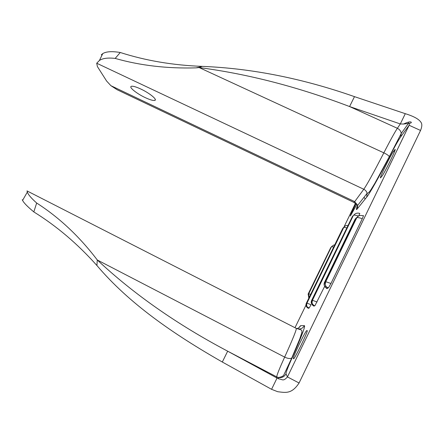 <?xml version="1.0" encoding="UTF-8"?>
<svg xmlns="http://www.w3.org/2000/svg" width="444" height="444" viewBox="0 0 444 444"><rect width="100%" height="100%" fill="white"/><g stroke="black" fill="none" stroke-linecap="round" stroke-linejoin="round"><path stroke-width="0.67" d="M145.249 97.625C150.011 99.839 153.202 100.76 154.812 100.388C157.664 99.745 149.561 93.085 140.837 89.044C136.064 86.841 132.9 85.931 131.341 86.314C128.51 87.046 136.791 93.701 145.249 97.625M308.341 308.336L307.043 307.353L308.314 308.336L309.191 307.997L311.022 304.739L306.976 303.091C306.443 305.028 306.626 306.377 307.531 307.143L309.191 307.997M313.88 306.121L312.443 305.011L313.841 306.127L314.946 305.688L324.658 286.319M358.785 215.889L359.79 213.425C357.553 212.687 355.161 213.298 353.757 215.196C354.556 215.029 356.027 215.285 358.18 215.962M326.989 288.622L325.152 287.007L326.917 288.65L328.488 287.74L330.941 283.5L362.298 218.676L363.525 215.651L360.101 215.462C358.619 215.856 357.531 216.567 356.843 217.599C357.853 217.443 359.668 217.804 362.298 218.676M293.756 358.691L293.301 358.458C292.257 358.158 305.944 329.881 306.793 330.591L307.254 330.824M293.301 358.458L293.612 358.769M307.226 330.641L307.215 330.63C308.608 330.286 294.211 360.045 293.595 358.763M307.193 330.625L306.793 330.591M395.077 150.061L394.661 149.872L395.149 149.4C396.387 148.979 384.204 173.648 381.89 176.262L380.453 177.922C379.348 178.149 390.875 154.74 393.495 151.432L394.416 151.854M394.661 149.872L393.495 151.432M294.988 327.711L305.971 305.161M306.449 304.179L306.665 303.729M344.156 226.607L355.433 203.352M296.592 328.521C299.983 329.62 302.586 328.66 304.406 325.646C305.494 326.185 301.432 336.818 292.219 357.548C287.945 367.121 285.869 372.555 285.991 373.859L287.44 376.928L409.107 125.269L420.546 130.453L299.073 383.006L287.44 376.928C282.978 381.901 282.512 379.204 278.754 378.882L277.039 378.06L276.729 376.878L227.672 351.187L277.039 378.06L271.573 389.321L222.305 362.021C172.783 333.721 129.071 303.435 96.914 265.512L97.275 259.979C133.733 294.111 177.2 324.514 227.672 351.187L222.305 362.021M299.073 383.006C291.675 394.255 285.603 392.651 277.694 391.708L271.573 389.321M22.222 199.806L22.6 200.349C23.588 202.642 27.323 206.493 33.811 211.91C56.616 226.052 77.65 243.917 96.914 265.512M292.219 357.548L291.752 358.031C290.104 358.896 287.74 358.586 284.654 357.104L97.275 259.979C79.482 236.547 59.285 217.566 36.674 203.03L33.811 211.91M36.674 203.03C31.102 198.041 27.994 194.383 27.361 192.047L27.001 190.903L296.231 328.344C296.825 329.182 292.968 338.766 284.654 357.104C279.398 368.67 276.751 375.258 276.729 376.878L278.349 377.489C281.746 378.066 284.293 376.856 285.991 373.859M405.289 113.686L400.31 123.948L403.452 124.048L409.063 123.393C409.523 123.365 409.54 123.987 409.107 125.269L400.699 136.852L401.254 133.416C400.871 131.091 399.572 129.382 397.363 128.294L400.31 123.948L349.578 106.554L354.49 96.648L405.289 113.686C413.902 116.317 419.192 119.286 421.156 122.594C422.205 124.27 422.005 126.89 420.546 130.453M357.559 205.245C356.033 209.324 355.96 210.506 357.348 208.797L366.722 197.108C369.319 194.122 378.96 177.145 389.344 156.982L389.31 156.671C388.711 155.583 386.891 154.307 383.844 152.841L199.173 67.571L202.259 66.372C251.865 68.365 302.608 78.46 354.49 96.648M201.765 66.567L196.065 67.865L199.173 67.571C248.252 74.02 298.385 87.013 349.578 106.554L397.363 128.294C394.555 132.59 390.048 140.776 383.844 152.841C373.654 172.616 366.972 184.754 363.786 189.261C365.523 190.126 366.633 191.475 367.121 193.301L357.72 205.328L354.695 201.632L363.786 189.261L96.714 63.226L99.417 60.478L102.764 53.602L101.315 54.79L102.031 55.123M196.065 67.865C167.149 68.692 140.182 65.54 115.168 58.414C107.914 57.587 102.664 58.275 99.417 60.478M202.259 66.372C173.005 65.279 145.676 60.656 120.269 52.497L115.168 58.414M357.348 208.797L357.72 205.328L353.907 202.403L354.695 201.632L110.883 85.67L106.604 81.03L97.397 66.572L96.714 63.226M110.883 85.67L117.177 89.755L353.907 202.403M356.765 204.562L350.372 216.012C350.577 214.89 352.442 210.811 355.955 203.785M120.269 52.497C112.027 51.132 106.194 51.498 102.764 53.602M307.892 307.953L308.391 307.748M306.277 303.374L306.293 303.341C305.677 304.823 305.927 306.16 307.043 307.353L307.531 307.143C306.399 305.933 306.149 304.584 306.771 303.086L306.293 303.341L342.668 228.549L343.534 227.483L306.976 303.091L343.817 227.334L346.881 227.839M343.9 227.195L342.618 228.654M343.534 227.483L343.817 227.334C345.027 225.78 346.42 225.186 347.991 225.558M313.397 305.683L314.946 305.688M353.363 215.407L312.487 300.2C311.46 304.245 312.582 303.435 313.053 304.745C311.782 303.385 311.494 301.865 312.193 300.183L311.594 300.505L352.275 216.744L353.363 215.407L312.193 300.183L317.055 302.014M311.571 300.555L311.594 300.505C310.9 302.17 311.189 303.668 312.443 305.011L313.053 304.745L314.025 305.428M353.313 215.468L352.203 216.894M331.452 246.781L308.752 293.739C308.23 295.538 308.33 296.697 309.063 297.225L308.586 293.756L308.13 294.078L330.774 247.569L308.586 293.756L310.65 294.383M308.957 297.869L308.602 297.513L309.196 297.369M308.941 297.902L308.114 294.117M331.89 246.331L330.741 247.641M334.659 245.016C334.121 244.683 333.122 245.238 331.657 246.686L333.672 247.042M324.447 282.434L354.972 219.48M355.194 220.146L355.45 220.468M356.965 217.416L355.061 219.297L356.316 217.838L325.335 281.729C324.62 283.416 324.841 284.993 326.007 286.463L325.152 287.007C323.998 285.559 323.781 283.999 324.492 282.34L325.768 281.696L330.941 283.5M326.518 288.062L327.394 287.529L328.488 287.74M356.316 217.838L356.843 217.599L325.768 281.696C324.581 285.775 325.535 284.882 326.007 286.463L327.394 287.529M300.705 337.812L300.111 338.001M304.406 325.646L300.616 325.657C299.7 327.4 298.268 328.41 296.32 328.682M300.616 325.657L298.79 327.772M22.206 199.789L22.761 200.078L22.206 199.789M365.229 198.973L364.002 197.291M409.002 123.365L407.975 122.228M366.722 197.108L367.121 193.301C368.193 193.312 369.586 191.919 371.301 189.116L375.025 183.028L389.31 156.671L401.254 133.416L408.536 123.254M389.344 156.982C394.527 146.997 398.312 140.287 400.699 136.852M302.531 333.122L301.731 332.711M155.295 99.484L154.812 100.388M278.754 378.882L278.349 377.489C281.69 377.056 283.616 375.996 284.132 374.303L291.752 358.031L299.839 338.733L301.631 333.189C302.114 331.446 301.937 330.347 301.11 329.892L296.231 328.344M27.361 192.047L22.6 200.349M403.452 124.048C410.95 120.646 410.756 122.305 411.161 122.083C411.66 122.716 410.961 123.155 409.063 123.399"/></g></svg>
